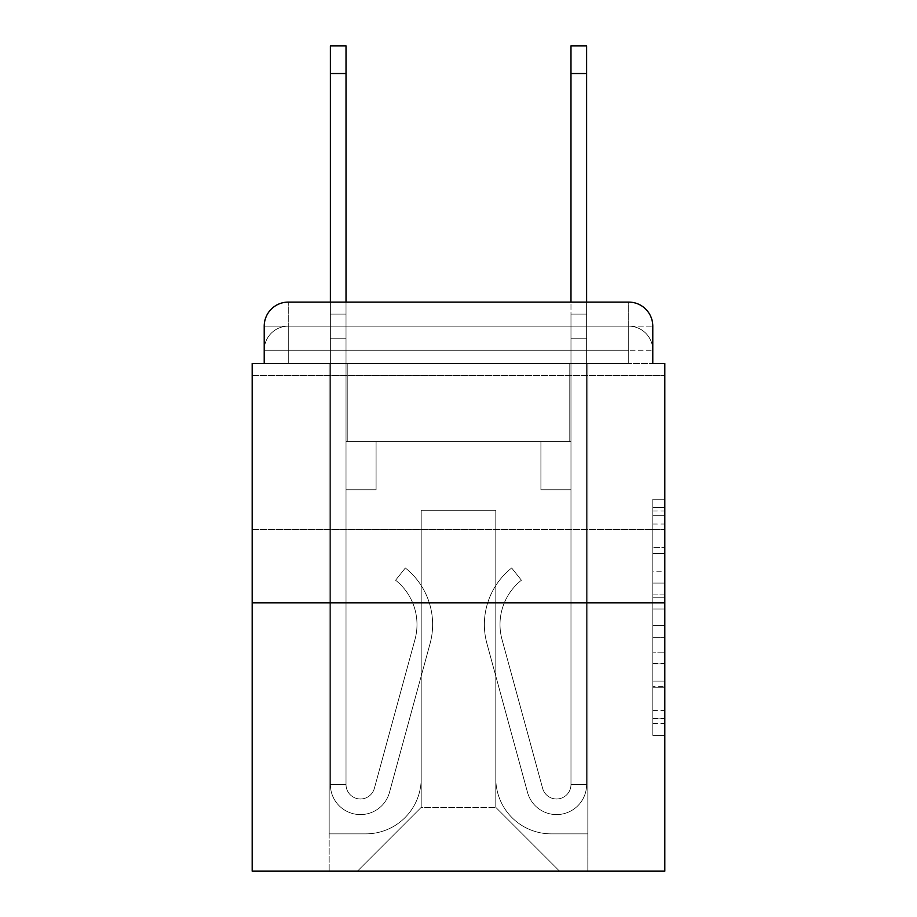 <?xml version="1.0" encoding="UTF-8"?>
<svg xmlns="http://www.w3.org/2000/svg" width="917" height="917" viewBox="0 0 917 917"><rect width="100%" height="100%" fill="white"/><g stroke="black" fill="none" stroke-linecap="round" stroke-linejoin="round"><path stroke-width="0.69" stroke-dasharray="4.58 3.44" d="M652.789 571.245L652.789 609.037L664.825 609.037L664.825 723.582L664.825 511.021L664.825 609.037L652.789 609.037L652.789 507.479L652.789 735.388L652.789 499.215L652.789 718.859L664.825 718.859L652.789 718.859L664.825 718.859L652.789 718.859L652.789 681.067L652.789 735.388L664.825 735.388L664.825 499.215L664.825 718.275L664.825 625.566L652.789 625.566L664.825 625.566L664.825 681.067L664.825 515.744L652.789 515.744L664.825 515.744L664.825 735.388L664.825 511.021L664.825 735.388L652.789 735.388L652.789 499.215L664.825 499.215L664.825 511.021L664.825 499.215L664.825 511.021L664.825 499.215L664.825 507.479L664.825 499.215L652.789 499.215L652.789 515.744L664.825 515.744L652.789 515.744L652.789 571.245L664.825 571.245M664.825 452.482L664.825 375.489L664.825 452.482M252.175 452.482L252.175 375.489L252.175 452.482M288.27 363.453L264.211 363.453L264.211 350.225L628.73 350.225L264.211 350.225L288.27 350.225L288.27 326.165L628.73 326.165L288.27 326.165L628.73 326.165L628.73 350.225L652.789 350.225L628.73 350.225L628.73 326.165L628.73 350.225L652.789 350.225L628.73 350.225L652.789 350.225L628.73 350.225L652.789 350.225L628.73 350.225L652.789 350.225L628.73 350.225L652.789 350.225L628.73 350.225L652.789 350.225L628.73 350.225L652.789 350.225L628.73 350.225L652.789 350.225L628.73 350.225L628.73 326.165L628.73 350.225L628.73 326.165L628.73 350.225L628.73 326.165L628.73 350.225L628.73 326.165L628.73 350.225L628.73 326.165L628.73 350.225L628.73 326.165L628.73 350.225L628.73 326.165L628.73 350.225L628.73 326.165L652.789 326.165L288.27 326.165L628.73 326.165L288.27 326.165L628.73 326.165L288.27 326.165L628.73 326.165L288.27 326.165L628.73 326.165L628.73 363.453L264.211 363.453L264.211 350.225L288.27 350.225L288.27 326.165L264.211 326.165A24.06 24.06 0 0 1 288.27 302.106L628.73 302.106L288.27 302.106A24.06 24.06 0 0 0 264.211 326.165L288.27 326.165A24.06 24.06 0 0 0 264.211 350.225L288.27 350.225L264.211 350.225L288.27 350.225L264.211 350.225L288.27 350.225L264.211 350.225L288.27 350.225L264.211 350.225L288.27 350.225L264.211 350.225L288.27 350.225L264.211 350.225L264.211 363.453L264.211 350.225L264.211 363.453L264.211 350.225L264.211 363.453L264.211 350.225L264.211 363.453L252.175 363.453L252.175 871.15L664.825 871.15L664.825 363.453L652.789 363.453L652.789 326.165A24.06 24.06 0 0 0 628.73 302.106A24.06 24.06 0 0 1 652.789 326.165L652.789 363.453L264.211 363.453L264.211 326.165L264.211 363.453L652.789 363.453L628.73 363.453L652.789 363.453L628.73 363.453L652.789 363.453L628.73 363.453L652.789 363.453L628.73 363.453L652.789 363.453L628.73 363.453L652.789 363.453L628.73 363.453L652.789 363.453L628.73 363.453L652.789 363.453L628.73 363.453L652.789 363.453L628.73 363.453L628.73 302.106A24.06 24.06 0 0 1 652.789 326.165A24.06 24.06 0 0 0 628.73 302.106L628.73 326.165A24.06 24.06 0 0 1 652.789 350.225A24.06 24.06 0 0 0 628.73 326.165A24.06 24.06 0 0 1 652.789 350.225A24.06 24.06 0 0 0 628.73 326.165A24.06 24.06 0 0 1 652.789 350.225A24.06 24.06 0 0 0 628.73 326.165A24.06 24.06 0 0 1 652.789 350.225A24.06 24.06 0 0 0 628.73 326.165A24.06 24.06 0 0 1 652.789 350.225L652.789 363.453L628.73 363.453L628.73 350.225L628.73 363.453L628.73 350.225L628.73 363.453L628.73 350.225L628.73 363.453L628.73 350.225L628.73 363.453L628.73 350.225L628.73 363.453L628.73 350.225L628.73 363.453L628.73 350.225L628.73 363.453L628.73 350.225L628.73 363.453L628.73 350.225L628.73 363.453L288.27 363.453L288.27 350.225L264.211 350.225L288.27 350.225L288.27 326.165A24.06 24.06 0 0 0 264.211 350.225A24.06 24.06 0 0 1 288.27 326.165A24.06 24.06 0 0 0 264.211 350.225A24.06 24.06 0 0 1 288.27 326.165A24.06 24.06 0 0 0 264.211 350.225A24.06 24.06 0 0 1 288.27 326.165A24.06 24.06 0 0 0 264.211 350.225A24.06 24.06 0 0 1 288.27 326.165L288.27 363.453L288.27 326.165L288.27 363.453L288.27 326.165L288.27 363.453L288.27 350.225L288.27 363.453L288.27 350.225L288.27 363.453L288.27 350.225L288.27 363.453L288.27 350.225L288.27 363.453L288.27 350.225L288.27 363.453L288.27 350.225L288.27 363.453L288.27 350.225L288.27 363.453L264.211 363.453L288.27 363.453M664.825 594.869L664.825 583.063L664.825 594.869L652.789 594.869L652.789 547.334L652.789 687.269L652.789 652.136L664.825 652.136L652.789 652.136L652.789 735.388L664.825 735.388L652.789 735.388L664.825 735.388L652.789 735.388L652.789 499.215L664.825 499.215L652.789 499.215L664.825 499.215L652.789 499.215L652.789 594.869L664.825 594.869M252.175 602.87L664.825 602.87M330.372 302.106L346.018 302.106L346.018 314.13L346.018 45.85L346.018 441.662L376.085 441.662L346.018 441.662L376.085 441.662L346.018 441.662L346.018 784.528A14.431 14.431 0 0 0 374.377 788.333A14.431 14.431 0 0 1 346.018 784.528A14.431 14.431 0 0 0 374.377 788.333L415 639.401A56.545 56.545 0 0 0 395.594 580.232A56.545 56.545 0 0 1 415 639.401A56.545 56.545 0 0 0 395.594 580.232L405.325 567.978A72.179 72.179 0 0 1 430.084 643.516L389.461 792.448A30.078 30.078 0 0 1 330.372 784.528L330.372 314.13L346.018 314.13L346.018 45.85L346.018 441.662L346.018 45.85L330.372 45.85L330.372 314.13L346.018 314.13L346.018 441.662L376.085 441.662L376.085 489.781L376.085 441.662L376.085 489.781L346.018 489.781L346.018 784.528L330.372 784.528L330.372 45.85L330.372 338.19L330.372 314.13L346.018 314.13L330.372 314.13L346.018 314.13L330.372 314.13L330.372 45.85L330.372 338.19L330.372 314.13L346.018 314.13L330.372 314.13L346.018 314.13L330.372 314.13L330.372 45.85L330.372 338.19L330.372 314.13L346.018 314.13L330.372 314.13L346.018 314.13L330.372 314.13L330.372 73.52L330.372 338.19L346.018 338.19L346.018 314.13L330.372 314.13L346.018 314.13L330.372 314.13L346.018 314.13L346.018 441.662L376.085 441.662L346.018 441.662L346.018 489.781L346.018 338.19L346.018 441.662L376.085 441.662L346.018 441.662L376.085 441.662L376.085 489.781L346.018 489.781L346.018 784.528L330.372 784.528L330.372 338.19L346.018 338.19L346.018 784.528A14.431 14.431 0 0 0 374.377 788.333L415 639.401A56.545 56.545 0 0 0 395.594 580.232L405.325 567.978A72.179 72.179 0 0 1 430.084 643.516L389.461 792.448A30.078 30.078 0 0 1 330.372 784.528L330.372 338.19L346.018 338.19L346.018 441.662L376.085 441.662L376.085 489.781L346.018 489.781L346.018 441.662L376.085 441.662L346.018 441.662L346.018 784.528A14.431 14.431 0 0 0 374.377 788.333A14.431 14.431 0 0 1 346.018 784.528L330.372 784.528L330.372 338.19L346.018 338.19L346.018 441.662L376.085 441.662L346.018 441.662L376.085 441.662L376.085 489.781L346.018 489.781L346.018 784.528L330.372 784.528L330.372 338.19L346.018 338.19L330.372 338.19L346.018 338.19L330.372 338.19L346.018 338.19L330.372 338.19L330.372 784.528L330.372 302.106M570.982 302.106L586.628 302.106L586.628 314.13L570.982 314.13L570.982 45.85L570.982 441.662L540.915 441.662L570.982 441.662L540.915 441.662L570.982 441.662L570.982 784.528A14.431 14.431 0 0 1 542.623 788.333A14.431 14.431 0 0 0 570.982 784.528A14.431 14.431 0 0 1 542.623 788.333L502 639.401A56.545 56.545 0 0 1 521.406 580.232A56.545 56.545 0 0 0 502 639.401A56.545 56.545 0 0 1 521.406 580.232L511.675 567.978A72.179 72.179 0 0 0 486.916 643.516L527.539 792.448A30.078 30.078 0 0 0 586.628 784.528L586.628 314.13L570.982 314.13L570.982 45.85L570.982 302.106M495.799 778.51A55.341 55.341 0 0 0 551.14 833.851A55.341 55.341 0 0 1 495.799 778.51L495.799 510.23L495.799 778.51A55.341 55.341 0 0 0 551.14 833.851L587.831 833.851L551.14 833.851A55.341 55.341 0 0 1 495.799 778.51L495.799 510.23L421.201 510.23L495.799 510.23L495.799 778.51A55.341 55.341 0 0 0 551.14 833.851L587.831 833.851L551.14 833.851A55.341 55.341 0 0 1 495.799 778.51L495.799 510.23L421.201 510.23L421.201 778.51L421.201 510.23L495.799 510.23L495.799 778.51A55.341 55.341 0 0 0 551.14 833.851L587.831 833.851L551.14 833.851A55.341 55.341 0 0 1 495.799 778.51L495.799 510.23L421.201 510.23L421.201 778.51A55.341 55.341 0 0 1 365.86 833.851A55.341 55.341 0 0 0 421.201 778.51L421.201 510.23L495.799 510.23L495.799 778.51A55.341 55.341 0 0 0 551.14 833.851L587.831 833.851L551.14 833.851A55.341 55.341 0 0 1 495.799 778.51L495.799 510.23L421.201 510.23L421.201 778.51A55.341 55.341 0 0 1 365.86 833.851L329.169 833.851L365.86 833.851A55.341 55.341 0 0 0 421.201 778.51L421.201 510.23L495.799 510.23L495.799 778.51A55.341 55.341 0 0 0 551.14 833.851L587.831 833.851L551.14 833.851A55.341 55.341 0 0 1 495.799 778.51L495.799 510.23L421.201 510.23L421.201 778.51A55.341 55.341 0 0 1 365.86 833.851L329.169 833.851L365.86 833.851A55.341 55.341 0 0 0 421.201 778.51L421.201 510.23L495.799 510.23L495.799 778.51A55.341 55.341 0 0 0 551.14 833.851L587.831 833.851L551.14 833.851A55.341 55.341 0 0 1 495.799 778.51L495.799 510.23L421.201 510.23L421.201 778.51A55.341 55.341 0 0 1 365.86 833.851L329.169 833.851L365.86 833.851A55.341 55.341 0 0 0 421.201 778.51L421.201 510.23L495.799 510.23L495.799 778.51A55.341 55.341 0 0 0 551.14 833.851L587.831 833.851L551.14 833.851A55.341 55.341 0 0 1 495.799 778.51L495.799 510.23L421.201 510.23L421.201 778.51A55.341 55.341 0 0 1 365.86 833.851L329.169 833.851L365.86 833.851A55.341 55.341 0 0 0 421.201 778.51L421.201 510.23L495.799 510.23L495.799 778.51A55.341 55.341 0 0 0 551.14 833.851L587.831 833.851L551.14 833.851A55.341 55.341 0 0 1 495.799 778.51L495.799 510.23L421.201 510.23L421.201 778.51A55.341 55.341 0 0 1 365.86 833.851L329.169 833.851L365.86 833.851A55.341 55.341 0 0 0 421.201 778.51L421.201 510.23L495.799 510.23L495.799 778.51M329.169 363.453L329.169 833.851L365.86 833.851A55.341 55.341 0 0 0 421.201 778.51A55.341 55.341 0 0 1 365.86 833.851L329.169 833.851L329.169 363.453L347.222 363.453L347.222 441.662L569.778 441.662L347.222 441.662L569.778 441.662L347.222 441.662L569.778 441.662L347.222 441.662L569.778 441.662L347.222 441.662L569.778 441.662L347.222 441.662L569.778 441.662L347.222 441.662L569.778 441.662L347.222 441.662L569.778 441.662L347.222 441.662L569.778 441.662L347.222 441.662L569.778 441.662L347.222 441.662L347.222 363.453L329.169 363.453L329.169 833.851L329.169 363.453L347.222 363.453L347.222 441.662L347.222 363.453L329.169 363.453L329.169 833.851L329.169 363.453L347.222 363.453L347.222 441.662L347.222 363.453L329.169 363.453L329.169 833.851L329.169 363.453L347.222 363.453L347.222 441.662L347.222 363.453L329.169 363.453L329.169 833.851L329.169 363.453L347.222 363.453L347.222 441.662L347.222 363.453L329.169 363.453L329.169 833.851L329.169 363.453L347.222 363.453L347.222 441.662L347.222 363.453L329.169 363.453L329.169 833.851L329.169 363.453L347.222 363.453L347.222 441.662L347.222 363.453L329.169 363.453L329.169 833.851L329.169 363.453L347.222 363.453L347.222 441.662L347.222 363.453L329.169 363.453L329.169 833.851L365.86 833.851A55.341 55.341 0 0 0 421.201 778.51L421.201 510.23L421.201 778.51A55.341 55.341 0 0 1 365.86 833.851A55.341 55.341 0 0 0 421.201 778.51L421.201 510.23L495.799 510.23L421.201 510.23L421.201 778.51A55.341 55.341 0 0 1 365.86 833.851L329.169 833.851L329.169 363.453L347.222 363.453L347.222 441.662L347.222 363.453L329.169 363.453L329.169 871.15L357.447 871.15L329.169 871.15L329.169 363.453L347.222 363.453L347.222 441.662L347.222 363.453L329.169 363.453M569.778 363.453L569.778 441.662L569.778 363.453L587.831 363.453L587.831 833.851L551.14 833.851L587.831 833.851L587.831 363.453L569.778 363.453L569.778 441.662L569.778 363.453L587.831 363.453L587.831 833.851L587.831 363.453L569.778 363.453L569.778 441.662L569.778 363.453L587.831 363.453L587.831 833.851L587.831 363.453L569.778 363.453L569.778 441.662L569.778 363.453L587.831 363.453L587.831 833.851L587.831 363.453L569.778 363.453L569.778 441.662L569.778 363.453L587.831 363.453L587.831 833.851L587.831 363.453L569.778 363.453L569.778 441.662L569.778 363.453L587.831 363.453L587.831 833.851L587.831 363.453L569.778 363.453L569.778 441.662L569.778 363.453L587.831 363.453L587.831 833.851L587.831 363.453L569.778 363.453L569.778 441.662L569.778 363.453L587.831 363.453L587.831 833.851L587.831 363.453L569.778 363.453L569.778 441.662L569.778 363.453L587.831 363.453L587.831 833.851L587.831 363.453L569.778 363.453L569.778 441.662L569.778 363.453L587.831 363.453L587.831 871.15L357.447 871.15L587.831 871.15L587.831 363.453L569.778 363.453M495.799 510.23L495.799 807.384L495.799 510.23L421.201 510.23L421.201 807.384L495.799 807.384L421.201 807.384L421.201 510.23L421.201 807.384L357.447 871.15L421.201 807.384L357.447 871.15L421.201 807.384L421.201 510.23L495.799 510.23L495.799 807.384L559.553 871.15L495.799 807.384L559.553 871.15L495.799 807.384L495.799 510.23L421.201 510.23L495.799 510.23M288.27 302.106A24.06 24.06 0 0 0 264.211 326.165A24.06 24.06 0 0 1 288.27 302.106L288.27 326.165L288.27 302.106M652.789 609.037L664.825 609.037L652.789 609.037M652.789 507.479L652.789 499.215L652.789 507.479L664.825 507.479L652.789 507.479M652.789 686.684L652.789 637.384L652.789 686.684L664.825 686.684L652.789 686.684M652.789 637.384L652.789 625.566L664.825 625.566L652.789 625.566L652.789 637.384L664.825 637.384L652.789 637.384M652.789 547.334L652.789 515.744L652.789 547.334L664.825 547.334L652.789 547.334M652.789 499.215L664.825 499.215L652.789 499.215L652.789 511.021L652.789 499.215L664.825 499.215M652.789 735.388L664.825 735.388L652.789 735.388L652.789 723.582L652.789 735.388M374.377 788.333L415 639.401A56.545 56.545 0 0 0 395.594 580.232A56.545 56.545 0 0 1 415 639.401A56.545 56.545 0 0 0 395.594 580.232L405.325 567.978A72.179 72.179 0 0 1 430.084 643.516L389.461 792.448A30.078 30.078 0 0 1 330.372 784.528A30.078 30.078 0 0 0 389.461 792.448A30.078 30.078 0 0 1 330.372 784.528A30.078 30.078 0 0 0 389.461 792.448A30.078 30.078 0 0 1 330.372 784.528A30.078 30.078 0 0 0 389.461 792.448A30.078 30.078 0 0 1 330.372 784.528A30.078 30.078 0 0 0 389.461 792.448A30.078 30.078 0 0 1 330.372 784.528A30.078 30.078 0 0 0 389.461 792.448A30.078 30.078 0 0 1 330.372 784.528L346.018 784.528A14.431 14.431 0 0 0 374.377 788.333L415 639.401A56.545 56.545 0 0 0 395.594 580.232L405.325 567.978A72.179 72.179 0 0 1 430.084 643.516L389.461 792.448A30.078 30.078 0 0 1 330.372 784.528L346.018 784.528A14.431 14.431 0 0 0 374.377 788.333A14.431 14.431 0 0 1 346.018 784.528A14.431 14.431 0 0 0 374.377 788.333L415 639.401A56.545 56.545 0 0 0 395.594 580.232A56.545 56.545 0 0 1 415 639.401A56.545 56.545 0 0 0 395.594 580.232L405.325 567.978A72.179 72.179 0 0 1 430.084 643.516L389.461 792.448A30.078 30.078 0 0 1 330.372 784.528A30.078 30.078 0 0 0 389.461 792.448A30.078 30.078 0 0 1 330.372 784.528L346.018 784.528A14.431 14.431 0 0 0 374.377 788.333L415 639.401A56.545 56.545 0 0 0 395.594 580.232L405.325 567.978A72.179 72.179 0 0 1 430.084 643.516L389.461 792.448A30.078 30.078 0 0 1 330.372 784.528L346.018 784.528A14.431 14.431 0 0 0 374.377 788.333A14.431 14.431 0 0 1 346.018 784.528A14.431 14.431 0 0 0 374.377 788.333L415 639.401A56.545 56.545 0 0 0 395.594 580.232A56.545 56.545 0 0 1 415 639.401L374.377 788.333A14.431 14.431 0 0 1 346.018 784.528L330.372 784.528A30.078 30.078 0 0 0 389.461 792.448A30.078 30.078 0 0 1 330.372 784.528L346.018 784.528A14.431 14.431 0 0 0 374.377 788.333L415 639.401A56.545 56.545 0 0 0 395.594 580.232L405.325 567.978A72.179 72.179 0 0 1 430.084 643.516L389.461 792.448L430.084 643.516A72.179 72.179 0 0 0 405.325 567.978A72.179 72.179 0 0 1 430.084 643.516A72.179 72.179 0 0 0 405.325 567.978A72.179 72.179 0 0 1 430.084 643.516A72.179 72.179 0 0 0 405.325 567.978A72.179 72.179 0 0 1 430.084 643.516A72.179 72.179 0 0 0 405.325 567.978A72.179 72.179 0 0 1 430.084 643.516A72.179 72.179 0 0 0 405.325 567.978A72.179 72.179 0 0 1 430.084 643.516A72.179 72.179 0 0 0 405.325 567.978A72.179 72.179 0 0 1 430.084 643.516A72.179 72.179 0 0 0 405.325 567.978L395.594 580.232A56.545 56.545 0 0 1 415 639.401L374.377 788.333A14.431 14.431 0 0 1 346.018 784.528L346.018 441.662L346.018 784.528A14.431 14.431 0 0 0 374.377 788.333L415 639.401A56.545 56.545 0 0 0 395.594 580.232L405.325 567.978L395.594 580.232A56.545 56.545 0 0 1 415 639.401L374.377 788.333A14.431 14.431 0 0 1 346.018 784.528L346.018 441.662L376.085 441.662L376.085 489.781L376.085 441.662L346.018 441.662L376.085 441.662L376.085 489.781L376.085 441.662L376.085 489.781L346.018 489.781L346.018 784.528A14.431 14.431 0 0 0 374.377 788.333L415 639.401A56.545 56.545 0 0 0 395.594 580.232L405.325 567.978L395.594 580.232A56.545 56.545 0 0 1 415 639.401L374.377 788.333M586.628 45.85L586.628 784.528L586.628 338.19L586.628 784.528L586.628 338.19L586.628 784.528L586.628 338.19L586.628 784.528L570.982 784.528L586.628 784.528A30.078 30.078 0 0 1 527.539 792.448A30.078 30.078 0 0 0 586.628 784.528A30.078 30.078 0 0 1 527.539 792.448A30.078 30.078 0 0 0 586.628 784.528L570.982 784.528L586.628 784.528A30.078 30.078 0 0 1 527.539 792.448A30.078 30.078 0 0 0 586.628 784.528A30.078 30.078 0 0 1 527.539 792.448A30.078 30.078 0 0 0 586.628 784.528L570.982 784.528L586.628 784.528A30.078 30.078 0 0 1 527.539 792.448A30.078 30.078 0 0 0 586.628 784.528A30.078 30.078 0 0 1 527.539 792.448A30.078 30.078 0 0 0 586.628 784.528L570.982 784.528L586.628 784.528A30.078 30.078 0 0 1 527.539 792.448A30.078 30.078 0 0 0 586.628 784.528A30.078 30.078 0 0 1 527.539 792.448A30.078 30.078 0 0 0 586.628 784.528A30.078 30.078 0 0 1 527.539 792.448L486.916 643.516A72.179 72.179 0 0 1 511.675 567.978A72.179 72.179 0 0 0 486.916 643.516A72.179 72.179 0 0 1 511.675 567.978A72.179 72.179 0 0 0 486.916 643.516A72.179 72.179 0 0 1 511.675 567.978A72.179 72.179 0 0 0 486.916 643.516A72.179 72.179 0 0 1 511.675 567.978A72.179 72.179 0 0 0 486.916 643.516A72.179 72.179 0 0 1 511.675 567.978A72.179 72.179 0 0 0 486.916 643.516A72.179 72.179 0 0 1 511.675 567.978A72.179 72.179 0 0 0 486.916 643.516A72.179 72.179 0 0 1 511.675 567.978A72.179 72.179 0 0 0 486.916 643.516A72.179 72.179 0 0 1 511.675 567.978A72.179 72.179 0 0 0 486.916 643.516A72.179 72.179 0 0 1 511.675 567.978L521.406 580.232A56.545 56.545 0 0 0 502 639.401L542.623 788.333L502 639.401A56.545 56.545 0 0 1 521.406 580.232L511.675 567.978A72.179 72.179 0 0 0 486.916 643.516L527.539 792.448A30.078 30.078 0 0 0 586.628 784.528L570.982 784.528L570.982 489.781L570.982 784.528A14.431 14.431 0 0 1 542.623 788.333L502 639.401A56.545 56.545 0 0 1 521.406 580.232A56.545 56.545 0 0 0 502 639.401L542.623 788.333L502 639.401A56.545 56.545 0 0 1 521.406 580.232A56.545 56.545 0 0 0 502 639.401L542.623 788.333L502 639.401A56.545 56.545 0 0 1 521.406 580.232A56.545 56.545 0 0 0 502 639.401L542.623 788.333L502 639.401A56.545 56.545 0 0 1 521.406 580.232A56.545 56.545 0 0 0 502 639.401L542.623 788.333L502 639.401A56.545 56.545 0 0 1 521.406 580.232A56.545 56.545 0 0 0 502 639.401L542.623 788.333L502 639.401A56.545 56.545 0 0 1 521.406 580.232A56.545 56.545 0 0 0 502 639.401L542.623 788.333L502 639.401A56.545 56.545 0 0 1 521.406 580.232A56.545 56.545 0 0 0 502 639.401L542.623 788.333A14.431 14.431 0 0 0 570.982 784.528A14.431 14.431 0 0 1 542.623 788.333A14.431 14.431 0 0 0 570.982 784.528L570.982 489.781L570.982 784.528A14.431 14.431 0 0 1 542.623 788.333A14.431 14.431 0 0 0 570.982 784.528A14.431 14.431 0 0 1 542.623 788.333A14.431 14.431 0 0 0 570.982 784.528L570.982 489.781L570.982 784.528A14.431 14.431 0 0 1 542.623 788.333A14.431 14.431 0 0 0 570.982 784.528A14.431 14.431 0 0 1 542.623 788.333A14.431 14.431 0 0 0 570.982 784.528L570.982 338.19L570.982 441.662L540.915 441.662L540.915 489.781L570.982 489.781L540.915 489.781L570.982 489.781L540.915 489.781L540.915 441.662L570.982 441.662L570.982 489.781L540.915 489.781L570.982 489.781L540.915 489.781L570.982 489.781L570.982 441.662L540.915 441.662L570.982 441.662L540.915 441.662L570.982 441.662L570.982 489.781L540.915 489.781L570.982 489.781L540.915 489.781L570.982 489.781L570.982 441.662L570.982 489.781L540.915 489.781L570.982 489.781L540.915 489.781L570.982 489.781L540.915 489.781L540.915 441.662L540.915 489.781L540.915 441.662L570.982 441.662L540.915 441.662L570.982 441.662L540.915 441.662L540.915 489.781L540.915 441.662L540.915 489.781L540.915 441.662L540.915 489.781L570.982 489.781L570.982 441.662L540.915 441.662L570.982 441.662L540.915 441.662L540.915 489.781L540.915 441.662L540.915 489.781L540.915 441.662L540.915 489.781L540.915 441.662L540.915 489.781L570.982 489.781L570.982 784.528A14.431 14.431 0 0 1 542.623 788.333A14.431 14.431 0 0 0 570.982 784.528A14.431 14.431 0 0 1 542.623 788.333A14.431 14.431 0 0 0 570.982 784.528A14.431 14.431 0 0 1 542.623 788.333L502 639.401A56.545 56.545 0 0 1 521.406 580.232L511.675 567.978A72.179 72.179 0 0 0 486.916 643.516L527.539 792.448A30.078 30.078 0 0 0 586.628 784.528L586.628 45.85L586.628 338.19L586.628 314.13L570.982 314.13L570.982 441.662L540.915 441.662L540.915 489.781L540.915 441.662L540.915 489.781L570.982 489.781L570.982 784.528L586.628 784.528L586.628 314.13L570.982 314.13L586.628 314.13L570.982 314.13L586.628 314.13L586.628 45.85L586.628 338.19L586.628 314.13L570.982 314.13L586.628 314.13L570.982 314.13L586.628 314.13L586.628 45.85L586.628 338.19L570.982 338.19L570.982 314.13L586.628 314.13L570.982 314.13L586.628 314.13L586.628 45.85L586.628 338.19L570.982 338.19L570.982 441.662L540.915 441.662L570.982 441.662L570.982 489.781L570.982 314.13L586.628 314.13L570.982 314.13L586.628 314.13L570.982 314.13L570.982 45.85L586.628 45.85L570.982 45.85M376.085 489.781L346.018 489.781L346.018 441.662L376.085 441.662L376.085 489.781L346.018 489.781L376.085 489.781L376.085 441.662L376.085 489.781L376.085 441.662L376.085 489.781L346.018 489.781L376.085 489.781L346.018 489.781L376.085 489.781L376.085 441.662L376.085 489.781L346.018 489.781L376.085 489.781L346.018 489.781L376.085 489.781L376.085 441.662L376.085 489.781L346.018 489.781L376.085 489.781M570.982 441.662L570.982 338.19L570.982 441.662M395.594 580.232L405.325 567.978L395.594 580.232M330.372 314.13L346.018 314.13L330.372 314.13M586.628 314.13L570.982 314.13L586.628 314.13M652.789 681.067L664.825 681.067L652.789 681.067M652.789 663.358L664.825 663.358M652.789 553.536L664.825 553.536L652.789 553.536M652.789 511.021L664.825 511.021M652.789 723.582L664.825 723.582M652.789 710.595L664.825 710.595M652.789 524.02L664.825 524.02M652.789 597.231L664.825 597.231L652.789 597.231M652.789 663.954L664.825 663.954L652.789 663.954M652.789 687.269L664.825 687.269L652.789 687.269M652.789 583.063L664.825 583.063L652.789 583.063M330.372 73.52L346.018 73.52M586.628 73.52L570.982 73.52M586.628 338.19L570.982 338.19L586.628 338.19M252.175 375.489L664.825 375.489L252.175 375.489M652.789 363.453L652.789 350.225L652.789 363.453M252.175 529.476L664.825 529.476L252.175 529.476M652.789 718.275L664.825 718.275M652.789 718.859L664.825 718.859M652.789 515.744L664.825 515.744M330.372 45.85L346.018 45.85"/><path stroke-width="1.38" d="M264.211 326.165L264.211 363.453L264.211 326.165A24.06 24.06 0 0 1 288.27 302.106L330.372 302.106L330.372 45.85L346.018 45.85L346.018 302.106L570.982 302.106L570.982 45.85L586.628 45.85L586.628 302.106L628.73 302.106L288.27 302.106M664.825 602.87L252.175 602.87L252.175 871.15L664.825 871.15L664.825 363.453L652.789 363.453L652.789 326.165A24.06 24.06 0 0 0 628.73 302.106M252.175 602.87L252.175 363.453L264.211 363.453M652.789 363.453L652.789 326.165M330.372 73.52L346.018 73.52M586.628 73.52L570.982 73.52"/></g></svg>
